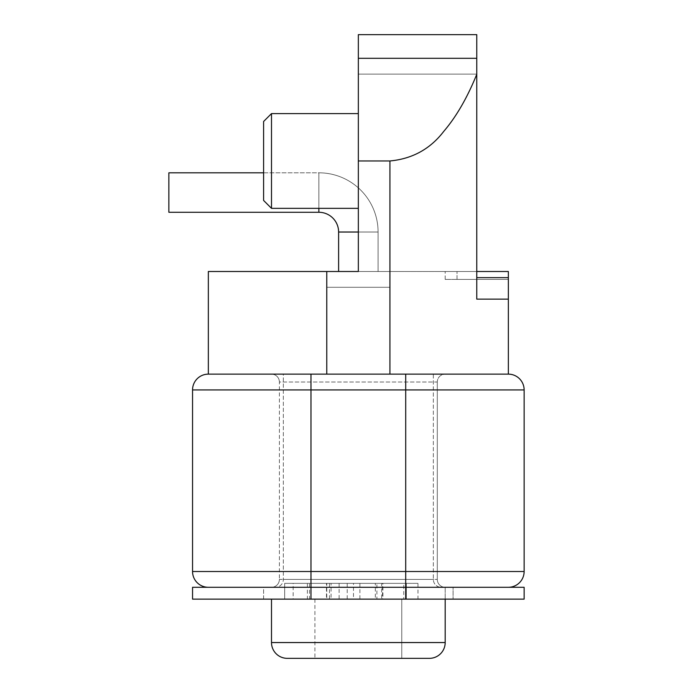 <?xml version="1.0" encoding="UTF-8"?>
<svg xmlns="http://www.w3.org/2000/svg" width="693" height="693" viewBox="0 0 693 693"><rect width="100%" height="100%" fill="white"/><g stroke="black" fill="none" stroke-linecap="round" stroke-linejoin="round"><path stroke-width="0.52" stroke-dasharray="3.46 2.6" d="M508.35 277.642L508.35 271.5L508.35 279.392L445.183 279.392L508.35 279.392L508.35 271.5L508.35 279.392L457.025 279.392L508.35 279.392L508.35 271.5L445.183 271.5L508.35 271.5L445.183 271.5L476.767 271.5L476.767 277.642L508.35 277.642L508.35 299.133L476.767 299.133L476.767 277.642L476.767 299.133L508.35 299.133L476.767 299.133L476.767 74.316C467.281 97.713 456.28 116.727 443.763 131.375C430.275 148.986 412.326 158.853 389.925 160.967L358.342 160.967L358.342 208.342L358.342 34.65L476.767 34.65L358.342 34.65L358.342 271.5L378.083 271.5L338.608 271.5L338.608 232.025L338.608 271.5L378.083 271.5L338.608 271.5L378.083 271.5L378.083 232.025L338.608 232.025A19.733 19.733 0 0 0 318.867 212.283L168.867 212.283L168.867 172.808L168.867 212.283L168.867 172.808L168.867 212.283L318.867 212.283L318.867 172.808L168.867 172.808L168.867 212.283L168.867 172.808L168.867 212.283L318.867 212.283L318.867 172.808A59.208 59.208 0 0 1 378.083 232.025L338.608 232.025A19.733 19.733 0 0 0 318.867 212.283L318.867 172.808L168.867 172.808L168.867 212.283L168.867 172.808L318.867 172.808A59.208 59.208 0 0 1 378.083 232.025L338.608 232.025L338.608 271.5L378.083 271.5L378.083 232.025L338.608 232.025A19.733 19.733 0 0 0 318.867 212.283L318.867 172.808A59.208 59.208 0 0 1 378.083 232.025L358.342 232.025M318.867 208.342L318.867 172.808A59.208 59.208 0 0 1 378.083 232.025L378.083 271.5L338.608 271.5L378.083 271.5L378.083 232.025A59.208 59.208 0 0 0 318.867 172.808L263.6 172.808L263.6 200.442L263.6 172.808M338.608 232.025L378.083 232.025L338.608 232.025L378.083 232.025L338.608 232.025L378.083 232.025L378.083 271.5L338.608 271.5L338.608 232.025A19.733 19.733 0 0 0 318.867 212.283L168.867 212.283M318.867 212.283L318.867 172.808L318.867 212.283L318.867 172.808L318.867 212.283L318.867 172.808L168.867 172.808M378.083 271.5L338.608 271.5M401.767 599.142L314.917 599.142L401.767 599.142L314.917 599.142L401.767 599.142L314.917 599.142L401.767 599.142L314.917 599.142L401.767 599.142L314.917 599.142L401.767 599.142L401.767 658.35L314.917 658.35L401.767 658.35L314.917 658.35L401.767 658.35L314.917 658.35L401.767 658.35L314.917 658.35L401.767 658.35L314.917 658.35L401.767 658.35L401.767 599.142L401.767 658.35M314.917 599.142L314.917 658.35M326.767 287.292L326.767 271.5L326.767 287.292L326.767 271.5L326.767 287.292L389.925 287.292L326.767 287.292L389.925 287.292L326.767 287.292L389.925 287.292L326.767 287.292L389.925 287.292L326.767 287.292L389.925 287.292L326.767 287.292L326.767 271.5L476.767 271.5L476.767 34.65L476.767 271.5L358.342 271.5L358.342 160.967M389.925 287.292L389.925 271.5M437.292 382.025L437.292 579.4L437.292 382.025A7.892 7.892 0 0 1 445.183 374.133A7.892 7.892 0 0 0 437.292 382.025L279.392 382.025L279.392 579.4L279.392 382.025A7.892 7.892 0 0 0 271.5 374.133A7.892 7.892 0 0 1 279.392 382.025L437.292 382.025M271.5 599.142L271.5 642.558A15.792 15.792 0 0 0 287.292 658.35L429.4 658.35A15.792 15.792 0 0 0 445.183 642.558L445.183 587.292L271.5 587.292L453.083 587.292L453.083 599.142L453.083 587.292L263.6 587.292L263.6 599.142L453.083 599.142L263.6 599.142L263.6 587.292L445.183 587.292L445.183 599.142M310.975 599.142L310.975 571.508L192.55 571.508A15.792 15.792 0 0 0 208.342 587.292L310.975 587.292L192.55 587.292L192.55 599.142L524.133 599.142L524.133 587.292L310.975 587.292L405.708 587.292L405.708 599.142M309.494 599.142L406.341 599.142L284.676 599.142L406.341 599.142L309.494 599.142L309.494 583.35L406.341 583.35L406.341 599.142L406.341 583.35L284.676 583.35L284.676 599.142L284.676 583.35L381.652 583.35L381.652 599.142M382.545 599.142L293.156 599.142L382.545 599.142L382.545 583.35L417.974 583.35L417.974 599.142M441.242 587.292L275.442 587.292L441.242 587.292A7.892 7.892 0 0 1 433.342 579.4A7.892 7.892 0 0 0 441.242 587.292A7.892 7.892 0 0 1 433.342 579.4L433.342 374.133L283.342 374.133L283.342 579.4A7.892 7.892 0 0 1 275.442 587.292A7.892 7.892 0 0 0 283.342 579.4L283.342 374.133L433.342 374.133L433.342 579.4L283.342 579.4L433.342 579.4M358.342 113.6L271.5 113.6L271.5 208.342L271.5 160.967L271.5 208.342L263.6 200.442M263.6 121.492L263.6 160.967M476.767 74.316L476.767 34.65L358.342 34.65L358.342 271.5M405.708 374.133L405.708 389.925L524.133 389.925A15.792 15.792 0 0 0 508.35 374.133L208.342 374.133A15.792 15.792 0 0 0 192.55 389.925L405.708 389.925L405.708 571.508L310.975 571.508L310.975 374.133M457.025 279.392L445.183 279.392L457.025 279.392L457.025 271.5L457.025 279.392M476.767 277.642L476.767 271.5L508.35 271.5M524.133 571.508A15.792 15.792 0 0 1 508.35 587.292A15.792 15.792 0 0 0 524.133 571.508L405.708 571.508L405.708 587.292L208.342 587.292A15.792 15.792 0 0 1 192.55 571.508M445.183 374.133L271.5 374.133L445.183 374.133M279.392 579.4A7.892 7.892 0 0 1 271.5 587.292A7.892 7.892 0 0 0 279.392 579.4L437.292 579.4A7.892 7.892 0 0 0 445.183 587.292A7.892 7.892 0 0 1 437.292 579.4L279.392 579.4A7.892 7.892 0 0 1 271.5 587.292L445.183 587.292L271.5 587.292M326.767 374.133L326.767 271.5L208.342 271.5L208.342 374.133A15.792 15.792 0 0 0 192.55 389.925M381.652 583.35L284.676 583.35L284.676 599.142L284.676 583.35L406.341 583.35L406.341 599.142L406.341 583.35L309.494 583.35M417.974 583.35L376.897 583.35L376.897 599.142M376.897 583.35L375.311 583.35L375.311 599.142M375.311 583.35L403.75 583.35L403.75 599.142M403.75 583.35L382.917 583.35L382.917 599.142M382.917 583.35L326.481 583.35L326.481 599.142M326.481 583.35L293.156 583.35L293.156 599.142M293.156 583.35L329.496 583.35L329.496 599.142M329.496 583.35L331.072 583.35L331.072 599.142M331.072 583.35L307.371 583.35L307.371 599.142M307.371 583.35L326.775 583.35L326.775 599.142M326.775 583.35L339.12 583.35L339.12 599.142M339.12 583.35L353.491 583.35L353.491 599.142M353.491 583.35L382.545 583.35M429.4 658.35A15.792 15.792 0 0 0 445.183 642.558L271.5 642.558A15.792 15.792 0 0 0 287.292 658.35M476.767 74.125L358.342 74.125L476.767 74.125M358.342 58.299L476.767 58.299M389.925 160.967L389.925 374.133M271.5 374.133A7.892 7.892 0 0 1 279.392 382.025M445.183 587.292A7.892 7.892 0 0 1 437.292 579.4A7.892 7.892 0 0 0 445.183 587.292M359.91 583.35L359.91 599.142M347.219 583.35L347.219 599.142M358.342 208.342L271.5 208.342M445.183 279.392L445.183 271.5L445.183 279.392"/><path stroke-width="1.04" d="M358.342 232.025L338.608 232.025A19.733 19.733 0 0 0 318.867 212.283L168.867 212.283L168.867 172.808L263.6 172.808L263.6 160.967L263.6 172.808M338.608 232.025L338.608 271.5L358.342 271.5L326.767 271.5L326.767 374.133L508.35 374.133L508.35 299.133L476.767 299.133L476.767 58.299L358.342 58.299L358.342 160.967L389.925 160.967C412.3 158.87 430.249 149.004 443.763 131.375C456.263 116.762 467.264 97.739 476.767 74.316M405.708 599.142L405.708 587.292L524.133 587.292L524.133 599.142L192.55 599.142L192.55 587.292L310.975 587.292L310.975 599.142M445.183 599.142L445.183 642.558A15.792 15.792 0 0 1 429.4 658.35L287.292 658.35A15.792 15.792 0 0 1 271.5 642.558L271.5 599.142M508.35 271.5L476.767 271.5L508.35 271.5L508.35 374.133A15.792 15.792 0 0 1 524.133 389.925L524.133 571.508A15.792 15.792 0 0 1 508.35 587.292M263.6 200.442L263.6 160.967L263.6 200.442L271.5 208.342L271.5 113.6L263.6 121.492L271.5 113.6L358.342 113.6M263.6 160.967L263.6 121.492M358.342 58.299L358.342 34.65L476.767 34.65L476.767 58.299M358.342 160.967L358.342 271.5M208.342 587.292A15.792 15.792 0 0 1 192.55 571.508L192.55 389.925A15.792 15.792 0 0 1 208.342 374.133L326.767 374.133M208.342 374.133L208.342 271.5L326.767 271.5M310.975 374.133L310.975 389.925L192.55 389.925L192.55 571.508L310.975 571.508L310.975 587.292L405.708 587.292L405.708 571.508L524.133 571.508L524.133 389.925L310.975 389.925L310.975 571.508L405.708 571.508L405.708 374.133M318.867 212.283L318.867 208.342M271.5 642.558L445.183 642.558A15.792 15.792 0 0 1 429.4 658.35M508.35 277.642L476.767 277.642M389.925 374.133L389.925 160.967M358.342 208.342L271.5 208.342"/></g></svg>
